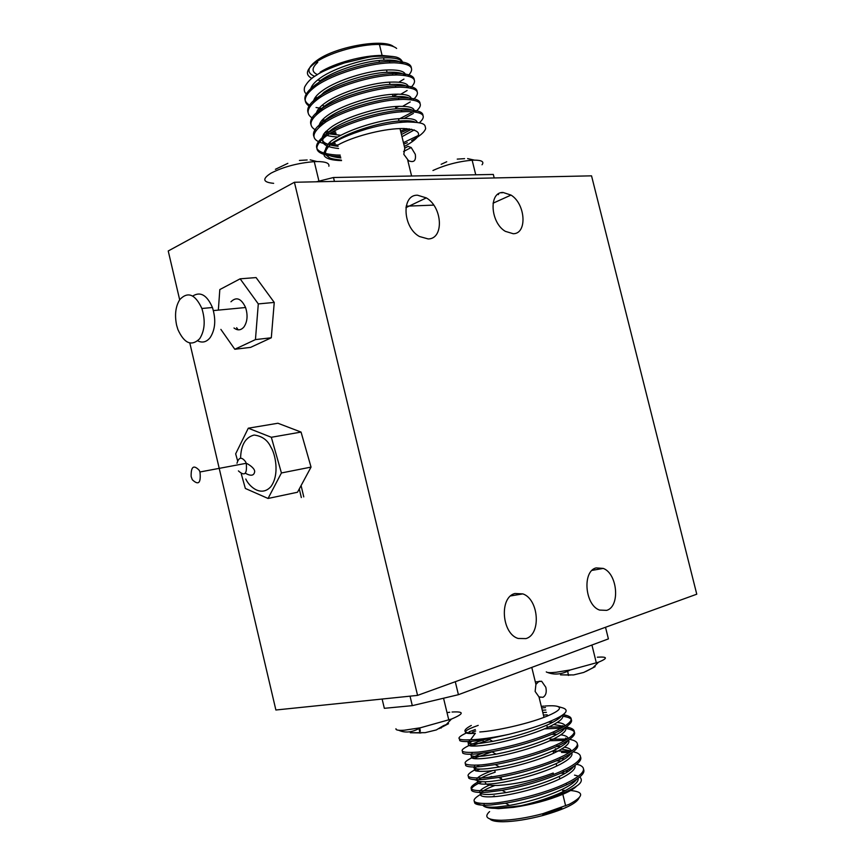 <?xml version="1.0" encoding="UTF-8"?>
<svg xmlns="http://www.w3.org/2000/svg" width="865" height="865" viewBox="0 0 865 865"><rect width="100%" height="100%" fill="white"/><g stroke="black" fill="none" stroke-linecap="round" stroke-linejoin="round"><path stroke-width="1.3" d="M546.269 671.889C547.048 672.743 550.335 672.862 556.119 672.256L570.262 669.964L598.558 662.179C608.052 658.2 607.652 656.535 597.337 657.205M570.532 675.024L560.531 674.862L573.592 674.927L583.767 672.429L595.109 666.655L585.875 671.489M395.965 728.73C395.662 730.136 398.495 730.622 404.452 730.201L420.325 727.8L451.422 719.074C464.256 713.657 464.462 711.311 452.038 712.025M421.147 732.915L410.302 732.741L425.137 732.666L436.338 729.93L443.431 725.67L448.546 723.681L439.139 728.611M449.778 712.252L447.021 712.609M482.032 164.772C484.324 161.744 481.816 160.198 474.485 160.133L472.149 160.209C458.396 161.42 445.334 164.858 432.954 170.502M464.581 158.652L457.239 159.117M446.729 161.744L441.15 164.307M328.873 166.231C329.597 163.171 325.651 161.614 317.022 161.56L314.265 161.647C297.895 162.998 283.536 166.794 271.188 173.054C261.933 178.893 262.744 182.32 273.643 183.326M307.161 159.971L299.431 160.436M287.84 163.344L275.416 169.291M595.109 666.655L594.104 666.731M448.546 723.681L447.356 723.627M191.143 476.539C190.916 466.549 193.619 464.473 199.253 470.322L199.977 471.976C201.091 483.059 198.539 485.633 192.3 479.718L191.143 476.539M176.611 325.197C174.492 314.86 175.573 306.296 179.855 299.517C187.867 291.202 195.22 294.186 201.88 308.491C205.556 320.493 204.821 330.581 199.664 338.745C191.543 346.606 184.277 343.535 177.887 329.511L176.611 325.197M479.805 731.974C496.391 730.903 526.515 724.059 543.999 717.355L547.523 715.971C558.855 711.127 562.12 707.916 557.33 706.348C554.854 705.689 550.767 705.58 545.08 706.013M542.961 697.32L538.992 696.909L535.132 691.449L535.922 684.356L539.036 681.306L541.652 681.285L545.826 687.286C546.864 692.227 545.902 695.568 542.961 697.32M408.129 146.38L411.199 147.515L415.276 154.273C416.216 160.706 413.989 162.869 408.594 160.771L403.814 154.327L404.777 148.153L408.129 146.38M404.344 146.38L406.745 145.169C423.418 135.448 422.423 129.901 403.76 128.528L399.998 128.582C381.422 129.08 352.239 136.832 337.772 145.093M411.61 140.541C419.752 136.216 424.434 132.237 425.667 128.604C424.704 125.068 426.683 122.408 407.512 121.954C395.597 122.376 382.092 124.69 367.009 128.907C346.724 135.081 337.923 140.065 333.814 142.606C325.986 147.569 322.818 152.002 324.321 155.895C326.332 158.771 332.063 160.339 341.524 160.609M417.179 122.43C416.562 119.165 410.313 117.921 398.408 118.71C379.865 119.9 349.741 129.112 335.242 138.519C329.468 141.309 326.051 145.677 324.991 151.624C325.359 154.63 330.657 156.727 340.875 157.927M341.416 160.144C327.867 158.576 330.03 157.873 326.148 155.138C323.261 152.381 329.241 143.914 335.804 140.833C350.303 131.448 380.438 122.235 398.981 121.024C406.961 120.408 412.432 120.797 415.395 122.203M583.551 769.299C585.313 772.672 580.999 777.192 570.597 782.868L566.553 784.901C548.54 793.064 528.201 799.173 505.538 803.207L490.704 805.023C482.108 805.564 476.82 804.98 474.853 803.25L481.34 805.088M481.6 793.811C469.208 800.817 472.117 804.028 490.314 803.423C509.853 802.233 546.248 793.032 566.164 783.301L570.208 781.268C583.745 773.861 586.957 768.488 579.864 765.168L576.717 764.184M580.48 756.799C582.242 760.032 577.896 764.433 567.451 770.023L563.407 772.013C545.253 780.089 524.839 786.188 502.132 790.307L487.601 792.178C478.723 792.827 473.414 792.275 471.674 790.534C470.225 788.426 473.652 785.485 481.956 781.711M479.091 781.355C466.149 788.296 468.852 791.378 487.211 790.588C506.695 789.204 543.058 779.971 563.007 770.412L567.062 768.423C580.696 761.113 583.918 755.891 576.717 752.766L573.203 751.782L576.717 752.766M577.398 744.3C579.172 747.392 574.803 751.685 564.304 757.178L560.25 759.146C541.977 767.125 521.465 773.224 498.727 777.43L484.497 779.354C475.728 780.079 470.452 779.635 468.689 778.046L468.397 776.575M476.723 768.866C463.078 775.775 465.543 778.749 484.119 777.765C503.538 776.197 539.879 766.931 559.86 757.545L563.915 755.588C577.647 748.376 580.869 743.316 573.571 740.386L571.246 739.716M565.851 728.514C578.988 730.557 577.431 735.834 561.158 744.354L557.103 746.279C538.69 754.183 518.103 760.281 495.321 764.574L481.405 766.531C472.733 767.331 467.5 767.006 465.705 765.568L465.413 764.087M482.605 753.22L481.178 753.718C459.802 762.292 459.748 766.033 481.016 764.941C500.381 763.19 536.7 753.902 556.714 744.679L560.769 742.754C574.609 735.661 577.831 730.752 570.424 728.016L565.98 727.065M562.823 716.285C575.939 718.112 574.338 723.194 558.022 731.53L553.957 733.423C535.413 741.24 514.729 747.338 491.915 751.717L478.302 753.729C469.738 754.604 464.537 754.388 462.732 753.091L462.451 751.609M484.076 739.672L478.248 741.619C456.839 749.966 456.731 753.48 477.923 752.139C497.234 750.204 533.521 740.883 553.568 731.833L557.633 729.941C571.57 722.956 574.793 718.199 567.289 715.669L562.801 714.804M562.369 715.117C564.207 717.593 560.39 721.205 550.918 725.962L547.361 727.627C530.007 735.51 498.846 743.684 482.14 745.576C468.052 746.949 464.732 745.5 472.16 741.251M470.019 739.813L467.997 742.949C469.554 743.965 474.074 744.03 481.556 743.154L492.704 741.391C512.491 737.445 530.505 732.049 546.767 725.194L550.324 723.54C556.746 720.329 560.574 717.647 561.785 715.506M565.364 727.476C567.354 730.082 563.569 733.834 554.033 738.721L550.486 740.418C533.164 748.452 501.981 756.594 485.222 758.324C474.161 759.405 469.695 758.594 471.825 755.869M472.322 752.593L470.982 755.415C472.517 756.551 477.069 756.713 484.638 755.902L496.056 754.172C515.81 750.312 533.759 744.916 549.891 737.986L553.438 736.299C560.217 732.839 564.088 729.963 565.05 727.67M568.575 740.137C570.219 742.851 566.413 746.646 557.168 751.49L553.622 753.22C536.322 761.395 505.117 769.515 488.314 771.083C473.339 772.164 470.387 770.164 479.47 765.082M474.799 765.352L473.966 767.893C475.48 769.147 480.075 769.407 487.73 768.661L499.408 766.963C519.13 763.19 537.003 757.794 553.027 750.788L556.563 749.068C563.039 745.695 566.845 742.84 567.981 740.527M571.754 752.831C573.095 755.653 569.267 759.47 560.293 764.282L556.757 766.033C539.49 774.359 508.252 782.457 491.407 783.863C480.572 784.717 475.988 783.722 477.653 780.868M474.193 779.592L476.961 780.371C478.453 781.755 483.07 782.111 490.812 781.43L502.76 779.776C522.449 776.078 540.247 770.683 556.163 763.6L559.698 761.849C565.872 758.562 569.602 755.751 570.889 753.404M574.922 765.547C575.982 768.455 572.143 772.304 563.429 777.073L559.893 778.868C542.647 787.323 511.399 795.4 494.499 796.654C483.762 797.389 479.124 796.308 480.594 793.389M479.956 792.859C481.427 794.373 486.076 794.827 493.915 794.221L506.122 792.6C525.769 788.977 543.501 783.582 559.298 776.424L562.823 774.64C568.705 771.461 572.36 768.682 573.787 766.325M578.069 778.295C578.869 781.29 575.03 785.15 566.564 789.886L563.039 791.702C551.059 797.368 537.046 802.028 520.99 805.704C534.235 802.807 544.463 800.093 551.675 797.562C561.407 794.167 569.289 790.61 575.312 786.88C581.323 783.366 582.815 780.057 579.799 776.943M483.178 805.618C484.941 807.067 489.547 807.532 497.007 807.013L509.474 805.445C529.099 801.887 546.756 796.492 562.434 789.258L565.959 787.453C571.549 784.371 575.106 781.646 576.663 779.279M483.524 805.953C485.514 807.629 490.109 808.418 497.321 808.332L520.99 805.704M322.321 108.547L316.049 107.498M310.589 105.671C301.377 100.848 303.312 93.647 316.406 84.067C332.906 72.541 367.863 61.88 389.434 61.372L393.824 61.285C405.253 61.577 411.102 63.815 411.351 67.989M407.912 76.012C415.73 67.935 411.156 63.523 394.191 62.788L389.801 62.886C368.241 63.415 333.274 74.076 316.763 85.57C304.177 94.685 301.885 101.702 309.908 106.6M320.504 109.704L322.569 109.974M325.878 120.181L322.45 119.781M308.026 112.526C306.556 107.747 310.33 102.308 319.347 96.231C335.89 84.878 370.88 74.239 392.418 73.579L396.808 73.46C408.248 73.655 414.065 75.785 414.259 79.861M410.432 87.981C418.768 79.915 414.346 75.579 397.176 74.963L392.796 75.093C371.258 75.774 336.269 86.413 319.704 97.745C306.967 106.817 304.718 113.704 312.946 118.429M322.818 121.219L323.715 121.338M324.029 121.381L325.467 121.543M329.76 131.826L325.759 131.437M310.903 124.398C309.432 119.738 313.227 114.407 322.288 108.406C338.885 97.226 373.896 86.608 395.413 85.797L399.792 85.646C411.243 85.743 417.027 87.776 417.168 91.744M412.919 99.972C421.806 91.917 417.557 87.646 400.16 87.16L395.781 87.311C374.275 88.154 339.253 98.761 322.656 109.92C309.757 118.948 307.54 125.728 316.017 130.258M325.143 132.745L327.089 132.994M330.246 133.275L336.096 133.459M335.252 143.514L329.111 143.103M313.768 136.281C312.308 131.75 316.136 126.517 325.229 120.592C341.88 109.585 376.913 98.999 398.408 98.026L402.776 97.842C414.238 97.842 420.001 99.778 420.076 103.627M415.351 111.996C424.856 103.93 420.79 99.713 403.155 99.356L398.776 99.54C377.291 100.535 342.259 111.12 325.597 122.106C308.6 134.508 310.232 142.022 330.506 144.65M330.7 144.66L337.599 144.985M340.194 155.095L336.366 155.019C313.022 153.202 310.297 145.796 328.181 132.788C344.886 121.954 379.94 111.39 401.403 110.266L405.772 110.05C417.233 109.952 422.974 111.78 422.996 115.532M419.32 122.83C427.429 115.456 423.039 111.704 406.139 111.563L401.771 111.79C380.319 112.926 345.254 123.49 328.549 134.302C310.654 147.288 313.379 154.673 336.723 156.457L340.54 156.533M338.064 146.304C318.969 144.217 317.044 137.567 332.301 126.366C346.746 116.807 376.859 107.574 395.435 106.514C408.886 105.768 415.124 107.541 414.162 111.844M414.465 111.877C412.854 109.163 406.701 108.147 395.997 108.828C377.432 109.909 347.319 119.143 332.852 128.669C317.596 139.838 319.509 146.455 338.593 148.51M340.897 135.297L329.251 133.88M328.397 133.697L324.689 132.572M319.077 126.982C318.893 123.1 322.321 118.84 329.36 114.212C343.762 104.503 373.853 95.247 392.45 94.317C405.609 93.68 411.902 95.485 411.318 99.724M411.405 99.734C409.567 97.075 403.436 96.047 393.013 96.631C374.426 97.594 344.335 106.838 329.922 116.516C324.937 119.748 321.715 122.895 320.234 125.976M323.532 134.032C326.516 135.61 331.025 136.594 337.058 136.984L337.739 137.027M325.586 122.03L321.596 120.743M316.179 114.85C316.157 110.915 319.563 106.654 326.419 102.07C340.788 92.22 370.858 82.943 389.466 82.143C402.366 81.602 408.691 83.429 408.453 87.625M408.323 87.603C406.269 84.997 400.181 83.948 390.039 84.456C371.431 85.278 341.351 94.555 326.981 104.373C322.191 107.53 319.034 110.644 317.487 113.704M320.526 122.192L323.51 123.5M322.191 110.223L318.525 108.925M313.303 102.719C313.411 98.74 316.806 94.48 323.488 89.949C337.804 79.948 367.863 70.649 386.493 69.989C399.122 69.535 405.48 71.384 405.566 75.536M405.22 75.482C402.982 72.919 396.927 71.86 387.055 72.292C368.425 72.984 338.377 82.283 324.04 92.252L314.752 101.421M317.52 110.352L320.169 111.617M318.752 98.383L315.466 97.118M310.427 90.587C310.676 86.576 314.049 82.316 320.558 77.828C334.831 67.686 364.868 58.377 383.519 57.836C395.9 57.468 402.279 59.339 402.657 63.459M402.106 63.361C399.695 60.842 393.694 59.772 384.092 60.139C365.43 60.701 335.393 70.011 321.11 80.131L312.016 89.149M314.536 98.524L316.871 99.734M556.487 760.811L561.136 761.07M402.939 63.502C402.041 59.49 398.862 57.177 393.402 56.593C381.541 55.847 372.75 56.171 367.019 57.544L344.389 62.94C329.76 68.119 320.472 72.195 316.514 75.179C311.249 78.12 307.28 82.078 304.631 87.062C303.712 90.468 304.545 92.933 307.107 94.447M315.076 97.669L318.828 98.329M489.59 811.586C483.546 817.144 487.406 820.042 501.17 820.279C512.999 820.052 526.871 817.857 542.809 813.695L569.148 804.353C584.448 796.157 584.448 791.507 569.148 790.405M487.352 807.586L498.37 808.656L513.691 807.348C531.834 804.623 548.215 800.266 562.812 794.286L566.305 792.729C571.603 790.199 575.128 787.885 576.869 785.798M396.624 48.44C393.575 45.899 387.834 44.569 379.421 44.439C360.694 44.072 331.641 51.965 317.466 61.22C306.318 68.789 304.448 74.52 311.876 78.412M317.531 80.077L320.558 80.51M241.303 473.998L245.346 488.455L268.053 498.467L281.417 472.96L271.329 437.279L248.287 428.197L235.658 453.844L237.626 460.861M281.417 472.96L311.043 467.1L301.052 432.078L271.329 437.279M268.053 498.467L297.495 492.25L311.043 467.1M248.287 428.197L277.925 423.245L301.052 432.078M218.348 310.113L219.818 289.559L240.135 278.822L256.083 277.579L274.248 302.426L271.307 337.772L250.569 347.384L234.804 349.265L220.878 329.392M238.156 329.835L236.642 327.705M301.085 485.579L303.766 496.888L301.096 485.568M301.334 497.559L299.279 488.93L301.344 497.559M189.813 343.005L275.881 710.003L417.568 695.384L294.414 182.266L168.232 250.98L179.671 299.777M240.135 278.822L258.3 303.918L274.248 302.426M271.307 337.772L255.445 339.599L234.804 349.265M258.3 303.918L255.445 339.599M294.414 182.266L591.541 175.844L696.768 594.201L417.568 695.384M502.381 192.776L501.073 192.744M513.28 233.734L505.333 231.344C490.282 222.64 488.595 191.835 503.052 192.473L511.02 195.079C525.617 203.956 527.466 233.755 513.28 233.734M428.207 238.945L419.428 236.502C402.625 227.409 401.23 194.549 417.514 195.209L426.315 197.89C442.577 207.178 444.178 238.913 428.207 238.945M606.668 610.366L599.575 610.074C584.816 605.154 582.145 571.073 596.136 567.905L603.262 568.413C617.588 573.679 620.367 606.57 606.668 610.366M525.974 638.597L518.135 638.467C501.624 633.645 499.17 597.153 514.945 593.509L522.828 593.887C538.808 599.121 541.414 634.25 525.974 638.597M230.955 301.788C236.361 296.479 241.238 298.393 245.584 307.518C247.974 315.184 247.444 321.65 243.984 326.916C240.989 330.408 237.659 330.765 233.993 327.986M433.722 205.113L406.161 206.184M192.722 296.046C200.41 291.235 206.984 295.052 212.444 307.507C216.12 319.434 215.363 329.457 210.173 337.588C206.573 342.064 202.421 343.156 197.728 340.864M410.032 696.163L412.302 705.645L384.341 708.316L382.125 699.039M605.522 627.266L608.398 638.9L458.418 694.692L455.282 681.717M412.302 705.645L458.418 694.692M334.431 181.401L333.49 177.509L316.395 181.791M498.337 194.625L498.186 194.03M494.196 177.941L493.331 174.449L333.49 177.509M543.999 706.1L541.306 706.359M557.514 706.391L563.083 708.002C570.446 710.652 564.391 715.809 544.939 723.475C529.931 728.979 522.893 730.752 508.804 734.353C495.591 737.175 484.281 738.915 474.885 739.575L470.56 739.77L475.361 733.25C462.991 733.271 461.629 730.676 471.284 725.454M545.469 707.57L541.695 707.938M542.247 710.197L545.826 710.024M546.399 712.338L542.809 712.501M478.204 725.378C471.641 727.703 467.673 729.487 466.322 730.72M465.327 731.779C465.197 733.369 468.538 733.866 475.361 733.25M568.294 771.385L565.353 771.083M489.536 785.074C482.551 788.123 479.286 790.578 479.718 792.427M564.596 759.038L561.05 758.767M492.542 770.596C481.967 774.391 476.669 777.419 476.658 779.689M571.408 751.22C571.084 749.295 568.748 747.944 564.402 747.155M560.834 746.711L556.563 746.517M568.294 738.483C567.786 736.677 565.299 735.445 560.844 734.796M556.963 734.428L551.859 734.342M565.169 725.767C564.456 724.091 561.817 722.989 557.222 722.459M552.984 722.178L548.799 722.178M508.804 734.353L488.509 738.883L475.209 740.937C466.743 741.889 461.586 741.781 459.748 740.613L459.488 739.143M468.971 733.52L469.944 733.131M472.474 732.158L475.685 731.012M471.079 746.052L489.677 739.586M544.539 728.849L561.104 728.168M563.98 728.33L564.661 728.384M473.393 758.519L492.877 751.544M549.848 740.71L565.191 740.397M475.869 770.964L480.064 769.082M561.471 752.42L569.138 752.68M395.035 75.006L397.349 73.46M405.534 122.03L407.729 120.776M401.987 136.724L414.324 129.912M418.455 135.448L403.436 142.66M406.55 128.625L400.614 131.134M414 111.282L398.56 119.305M335.75 132.031L332.517 131.967M399.208 106.298L395.748 107.801M397.781 94.123L392.926 96.296M481.373 792.448C483.373 790.437 487.871 788.123 494.877 785.496M561.298 773.213L565.159 773.353M577.463 775.862L574.522 775.127M491.753 776.489L489.039 777.235M570.359 751.328L558.141 750.982M557.049 751.025L553.135 751.242M567.343 739.099L550.183 739.153M563.504 726.805L547.231 727.087M547.231 714.804L543.447 715.106M475.328 729.519L469.079 731.822M467.089 732.644C455.239 738.105 456.396 740.472 470.56 739.77M553.751 724.502L564.099 726.438M565.559 738.094L567.462 739.024M555.33 748.83L557.017 748.83M561.547 749.047L568.694 750.485L570.781 751.642M478.81 779.679C481.437 777.484 486.898 774.997 495.18 772.196L494.715 770.283M481.892 793.897L480.313 794.87M474.258 801.423L474.853 803.25M553.557 774.445L553.211 773.018C534.462 780.133 515.951 784.285 497.71 785.463C488.801 785.658 484.692 784.425 485.406 781.755M398.873 82.186L403.955 79.093M400.83 94.209L407.112 90.501M403.155 106.017L410.248 101.94M404.247 118.418L413.373 113.401M400.971 132.561L409.394 128.874M403.793 144.098L407.307 142.682M411.643 129.22L401.447 134.518M401.803 121.468L399.673 122.452M324.278 106.287L322.342 105.087M339.599 87.592L345.038 85.484M494.304 795.854L492.499 796.784M484.173 803.628L484.097 805.207M575.528 780.684L574.868 780.425M561.763 807.996L542.852 814.462M392.624 73.568L394.494 72.238M401.219 63.231L401.209 62.615M393.099 56.539L382.103 55.447C363.397 55.187 334.333 63.059 320.126 72.184M317.412 74.617C311.519 71.936 311.627 67.859 317.747 62.388M564.618 790.394L562.737 790.469M579.074 797.952C576.577 803.466 564.531 809.305 542.917 815.49C527.726 819.469 514.48 821.555 503.192 821.75C496.002 821.761 491.579 820.842 489.925 818.993M314.719 76.347C305.961 72.746 307.259 67.048 318.601 59.252C338.15 46.083 384.493 38.438 393.64 46.667M389.358 60.053L387.325 61.491M598.558 662.179L593.228 667.445M451.422 719.074L446.178 724.665M474.485 160.133L467.587 158.598M317.022 161.56L310.167 159.863M236.988 463.272C238.772 457.174 241.616 456.644 245.519 461.683L246.233 463.294L199.977 471.976M419.903 733.087L419.071 728.535M245.79 479.037C249.109 486.508 261.165 497.451 270.896 486.617C279.925 474.323 275.189 453.53 270.821 447.032C267.566 440.026 261.987 436.025 254.083 435.041C245.433 437.322 240.935 445.043 240.578 458.201M238.416 470.895C244.687 476.604 247.293 474.074 246.233 463.294C246.752 463.262 254.948 467.781 254.678 471.685C254.007 475.772 250.904 476.291 245.379 473.263M498.359 193.911L498.521 194.538M568.456 675.457L567.699 671.272M420.325 731.152L419.795 728.125M441.161 728.049L440.988 727.487M543.999 717.355L538.992 696.909M535.922 684.356L531.78 667.402M596.363 662.99L591.93 645.03M448.805 720.048L443.55 698.217M541.652 681.285L535.338 681.944M411.199 147.515L403.587 151.494M566.553 784.901L566.164 783.301M563.407 772.013L563.007 770.412M560.25 759.146L559.86 757.545M557.103 746.279L556.714 744.679M553.957 733.423L553.568 731.833M547.361 727.627L546.767 725.194M550.486 740.418L549.891 737.986M553.622 753.22L553.027 750.788M556.757 766.033L556.163 763.6M559.893 778.868L559.298 776.424M563.039 791.702L562.434 789.258M565.667 805.942L562.812 794.286M493.05 203.199L511.02 195.079M405.901 207.654L426.315 197.89M592.049 570.381L603.262 568.413M510.674 595.92L522.828 593.887M245.584 307.518L213.406 310.589M212.444 307.507L201.88 308.491M399.998 128.582L404.777 148.153M407.729 160.198L411.599 176.017M472.149 160.209L475.75 174.784M314.265 161.647L318.958 181.153M540.128 697.395L539.133 697.482M570.262 669.964C562.109 674.376 554.519 675.208 547.513 672.44M420.325 727.8C412.486 732.417 405.274 733.239 398.7 730.265M408.594 160.771L407.956 161.106M505.538 803.207L509.474 805.445M506.122 792.6L502.132 790.307M502.76 779.776L498.727 777.43M499.408 766.963L495.321 764.574M496.056 754.172L491.915 751.717M492.704 741.391L488.509 738.883M576.631 764.249L579.864 765.168M571.365 751.242L568.694 750.485M573.571 740.386L569.776 739.305M570.424 728.016L566.316 726.838M564.369 726.276L562.434 725.724M567.289 715.669L563.223 714.49M486.217 753.62L486 752.723M483.286 741.543L482.93 740.04M389.434 61.372L389.801 62.886M392.418 73.579L392.796 75.093M395.413 85.797L395.781 87.311M398.408 98.026L398.776 99.54M401.403 110.266L401.771 111.79M398.408 118.71L398.981 121.024M395.435 106.514L395.997 108.828M392.45 94.317L393.013 96.631M389.466 82.143L390.039 84.456M386.493 69.989L387.055 72.292M383.519 57.836L384.092 60.139M513.691 807.348L513.053 806.98M501.689 779.96L500.976 777.029M377.854 55.544L378.016 56.236M379.065 60.539L379.486 62.258M379.421 44.439L382.103 55.447M542.917 815.49L542.809 813.695"/></g></svg>
